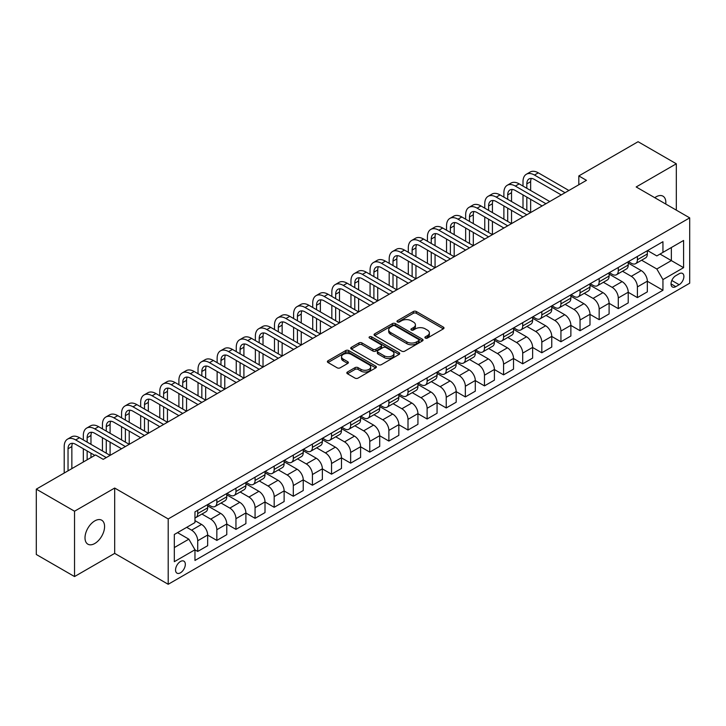 <?xml version="1.0" encoding="UTF-8"?>
<svg xmlns="http://www.w3.org/2000/svg" width="726" height="726" viewBox="0 0 726 726"><rect width="100%" height="100%" fill="white"/><g stroke="black" fill="none" stroke-linecap="round" stroke-linejoin="round"><path stroke-width="1.09" d="M425.327 338.062A1.488 0.862 0 0 0 427.423 338.062L443.377 328.851A2.124 1.225 0 0 0 443.994 327.989A2.124 1.225 0 0 0 443.377 327.117L416.352 311.518A2.124 1.225 0 0 0 413.357 311.518L397.403 320.729A1.488 0.862 0 0 0 396.968 321.337A1.488 0.862 0 0 0 397.403 321.936A1.488 0.862 0 0 0 399.509 321.936L401.569 320.747A6.797 3.92 0 0 1 411.179 320.747L413.43 322.045A6.797 3.92 0 0 1 415.417 324.821A6.797 3.92 0 0 1 413.43 327.598L411.361 328.787A1.488 0.862 0 0 0 410.925 329.395A1.488 0.862 0 0 0 411.361 330.003A1.488 0.862 0 0 0 413.466 330.003L415.526 328.805A6.797 3.92 0 0 1 425.137 328.805L427.387 330.112A6.797 3.92 0 0 1 429.375 332.88A6.797 3.92 0 0 1 427.387 335.657L425.327 336.846A1.488 0.862 0 0 0 424.891 337.454A1.488 0.862 0 0 0 425.327 338.062L425.327 336.846M94.797 543.493A13.839 7.995 120 0 0 103.836 531.296A13.839 7.995 120 0 0 101.722 520.206A13.839 7.995 120 0 0 94.797 520.896A13.839 7.995 120 0 0 85.75 533.093A13.839 7.995 120 0 0 87.873 544.182A13.839 7.995 120 0 0 94.797 543.493M665.76 204.042A13.839 7.995 120 0 0 662.974 196.165A13.839 7.995 120 0 0 656.059 196.855A13.839 7.995 120 0 0 654.761 197.699M180.438 572.814A6.924 3.993 120 0 0 184.958 566.707A6.924 3.993 120 0 0 183.896 561.162A6.924 3.993 120 0 0 180.438 561.507A6.924 3.993 120 0 0 175.919 567.605A6.924 3.993 120 0 0 176.981 573.15A6.924 3.993 120 0 0 180.438 572.814M347.455 372.011A2.124 1.225 0 0 0 346.828 372.883A2.124 1.225 0 0 0 347.455 373.745L355.032 378.119A2.124 1.225 0 0 0 358.036 378.119L375.75 367.891A2.124 1.225 0 0 0 376.367 367.029A2.124 1.225 0 0 0 375.75 366.158L348.725 350.558A2.124 1.225 0 0 0 345.73 350.558L328.016 360.786A2.124 1.225 0 0 0 327.39 361.657A2.124 1.225 0 0 0 328.016 362.519L337.173 367.81A2.124 1.225 0 0 0 340.176 367.81L347.754 363.436A2.124 1.225 0 0 0 348.371 362.564A2.124 1.225 0 0 0 347.754 361.702L343.216 359.08A5.681 3.276 0 0 1 341.547 356.756A5.681 3.276 0 0 1 345.059 353.725A5.681 3.276 0 0 1 351.248 354.442L369.035 364.706A5.681 3.276 0 0 1 370.696 367.029A5.681 3.276 0 0 1 367.193 370.06A5.681 3.276 0 0 1 361.003 369.343L358.036 367.637A2.124 1.225 0 0 0 355.032 367.637L347.455 372.011L347.455 373.745M114.681 488.044L74.533 511.222L36.3 489.152L36.3 554.492L74.533 576.562L114.681 553.384L168.205 584.285L168.205 518.945L114.681 488.044L114.681 553.384M676.314 210.141L676.314 163.786L636.176 186.963L689.7 217.864L168.205 518.945M676.314 163.786L638.081 141.715L578.822 175.928L578.822 184.758M36.3 489.152L95.56 454.939L103.21 459.349L586.472 180.338L578.822 175.928M401.723 351.166A2.124 1.225 0 0 0 404.718 351.166L422.432 340.939A2.124 1.225 0 0 0 423.058 340.077A2.124 1.225 0 0 0 422.432 339.205L395.416 323.605A2.124 1.225 0 0 0 392.412 323.605L374.698 333.833A2.124 1.225 0 0 0 374.081 334.704A2.124 1.225 0 0 0 374.698 335.566L401.723 351.166M370.115 338.38A1.488 0.862 0 0 1 371.621 338.588L399.064 354.433L381.377 364.643A2.124 1.225 0 0 1 378.373 364.643L351.357 349.043L351.357 347.309A2.124 1.225 0 0 0 350.731 348.181A2.124 1.225 0 0 0 351.357 349.043M351.357 347.309L358.934 342.935A2.124 1.225 0 0 1 361.938 342.935L372.901 349.26A2.124 1.225 0 0 0 375.896 349.26L380.932 346.356A2.124 1.225 0 0 0 381.549 345.494A2.124 1.225 0 0 0 380.932 344.623L369.516 338.035A1.488 0.862 0 0 1 369.08 337.436A1.488 0.862 0 0 1 370.006 336.637A1.488 0.862 0 0 1 371.621 336.828L399.091 352.682A2.124 1.225 0 0 1 399.717 353.553A2.124 1.225 0 0 1 399.091 354.415L399.091 352.682M679.146 273.756L675.779 275.699A6.706 3.875 120 0 0 671.405 281.606A6.706 3.875 120 0 0 672.43 286.979A6.706 3.875 120 0 0 675.779 286.652L679.146 284.71A6.706 3.875 120 0 0 683.529 278.793A6.706 3.875 120 0 0 682.504 273.421A6.706 3.875 120 0 0 679.146 273.756M168.205 584.285L689.7 283.204L689.7 217.864M647.565 250.579L656.821 255.924L662.938 252.385L662.938 241.704L194.967 511.884L194.967 522.566L174.322 534.49L174.322 561.688L194.967 549.763L194.967 560.445L662.938 290.264L662.938 279.583L656.821 268.992L641.612 260.207M662.938 252.385L683.583 240.469L683.583 267.667L662.938 279.583M74.533 511.222L74.533 576.562M660.034 254.064L671.35 260.598L671.35 247.53L683.583 240.469M656.821 268.992L671.35 260.598L683.583 267.667M174.322 547.558L188.851 539.173L177.534 532.639M194.967 549.854L197.717 551.442L197.717 540.761A8.648 4.991 -120 0 0 191.6 530.162L186.709 527.339M197.717 551.442L207.663 545.707L207.663 535.017A8.648 4.991 -120 0 0 201.547 524.426L194.967 520.624M207.663 535.107L216.838 540.407L216.838 529.726A8.648 4.991 -120 0 0 210.721 519.126L201.937 514.053M216.838 540.407L226.775 534.663L226.775 523.981A8.648 4.991 -120 0 0 220.659 513.391L207.663 505.886M226.775 524.072L235.95 529.372L235.95 518.682A8.648 4.991 -120 0 0 229.833 508.091L221.049 503.018M235.95 529.372L245.896 523.627L245.896 512.946A8.648 4.991 -120 0 0 239.78 502.347L226.775 494.842M245.896 513.037L255.071 518.328L255.071 507.646A8.648 4.991 -120 0 0 248.954 497.056L240.17 491.983M255.071 518.328L265.008 512.592L265.008 501.911A8.648 4.991 -120 0 0 258.892 491.311L245.896 483.806M265.008 502.002L274.183 507.292L274.183 496.611A8.648 4.991 -120 0 0 268.066 486.012L259.282 480.948M274.183 507.292L284.129 501.557L284.129 490.876A8.648 4.991 -120 0 0 278.013 480.276L265.008 472.771M284.129 490.957L293.304 496.257L293.304 485.576A8.648 4.991 -120 0 0 287.187 474.976L278.403 469.913M293.304 496.257L303.241 490.522L303.241 479.832A8.648 4.991 -120 0 0 297.125 469.241L284.129 461.736M303.241 479.922L312.416 485.222L312.416 474.541A8.648 4.991 -120 0 0 306.299 463.941L297.515 458.868M312.416 485.222L322.362 479.487L322.362 468.796A8.648 4.991 -120 0 0 316.246 458.206L303.241 450.701M322.362 468.887L331.537 474.187L331.537 463.497A8.648 4.991 -120 0 0 325.42 452.906L316.636 447.833M331.537 474.187L341.474 468.442L341.474 457.761A8.648 4.991 -120 0 0 335.358 447.171L322.362 439.666M341.474 457.852L350.649 463.152L350.649 452.461A8.648 4.991 -120 0 0 344.532 441.871L335.748 436.798M350.649 463.152L360.595 457.407L360.595 446.726A8.648 4.991 -120 0 0 354.479 436.126L341.474 428.621M360.595 446.817L369.77 452.107L369.77 441.426A8.648 4.991 -120 0 0 363.653 430.836L354.869 425.763M369.77 452.107L379.707 446.372L379.707 435.691A8.648 4.991 -120 0 0 373.591 425.091L360.595 417.586M379.707 435.772L388.882 441.072L388.882 430.391A8.648 4.991 -120 0 0 382.765 419.791L373.981 414.727M388.882 441.072L398.828 435.337L398.828 424.656A8.648 4.991 -120 0 0 392.702 414.056L379.707 406.551M398.828 424.737L408.003 430.037L408.003 419.356A8.648 4.991 -120 0 0 401.886 408.756L393.102 403.683M408.003 430.037L417.94 424.302L417.94 413.611A8.648 4.991 -120 0 0 411.824 403.021L398.828 395.516M417.94 413.702L427.115 419.002L427.115 408.321A8.648 4.991 -120 0 0 420.998 397.721L412.214 392.648M427.115 419.002L437.061 413.257L437.061 402.576A8.648 4.991 -120 0 0 430.935 391.986L417.94 384.481M437.061 402.667L446.236 407.967L446.236 397.276A8.648 4.991 -120 0 0 440.119 386.686L431.335 381.613M446.236 407.967L456.173 402.222L456.173 391.541A8.648 4.991 -120 0 0 450.056 380.95L437.061 373.445M456.173 391.632L465.348 396.931L465.348 386.241A8.648 4.991 -120 0 0 459.231 375.651L450.447 370.578M465.348 396.931L475.294 391.187L475.294 380.506A8.648 4.991 -120 0 0 469.168 369.906L456.173 362.401M475.294 380.596L484.469 385.887L484.469 375.206A8.648 4.991 -120 0 0 478.352 364.615L469.568 359.542M484.469 385.887L494.406 380.152L494.406 369.47A8.648 4.991 -120 0 0 488.289 358.871L475.294 351.366M494.406 369.552L503.581 374.852L503.581 364.171A8.648 4.991 -120 0 0 497.464 353.571L488.68 348.507M503.581 374.852L513.527 369.117L513.527 358.435A8.648 4.991 -120 0 0 507.401 347.836L494.406 340.331M513.527 358.517L522.702 363.817L522.702 353.135A8.648 4.991 -120 0 0 516.585 342.536L507.801 337.463M522.702 363.817L532.639 358.081L532.639 347.391A8.648 4.991 -120 0 0 526.522 336.8L513.527 329.295M532.639 347.482L541.814 352.782L541.814 342.1A8.648 4.991 -120 0 0 535.697 331.501L526.913 326.428M541.814 352.782L551.76 347.037L551.76 336.356A8.648 4.991 -120 0 0 545.634 325.765L532.639 318.26M551.76 336.447L560.935 341.746L560.935 331.056A8.648 4.991 -120 0 0 554.818 320.465L546.034 315.393M560.935 341.746L570.872 336.002L570.872 325.321A8.648 4.991 -120 0 0 564.755 314.721L551.76 307.216M570.872 325.411L580.047 330.711L580.047 320.021A8.648 4.991 -120 0 0 573.93 309.43L565.146 304.357M580.047 330.711L589.993 324.967L589.993 314.285A8.648 4.991 -120 0 0 583.867 303.686L570.872 296.181M589.993 314.376L599.168 319.667L599.168 308.986A8.648 4.991 -120 0 0 593.051 298.395L584.267 293.322M599.168 319.667L609.105 313.931L609.105 303.25A8.648 4.991 -120 0 0 602.988 292.651L589.993 285.146M609.105 303.332L618.28 308.632L618.28 297.95A8.648 4.991 -120 0 0 612.163 287.351L603.379 282.287M618.28 308.632L628.226 302.896L628.226 292.206A8.648 4.991 -120 0 0 622.1 281.615L609.105 274.11M628.226 292.297L637.401 297.596L637.401 286.915A8.648 4.991 -120 0 0 631.284 276.316L622.5 271.243M637.401 297.596L647.338 291.861L647.338 281.171A8.648 4.991 -120 0 0 641.221 270.58L628.226 263.075M628.453 261.614L631.284 263.248A8.648 4.991 -120 0 0 635.604 263.674A8.648 4.991 -120 0 0 637.401 259.717L637.401 256.45M609.332 272.649L612.163 274.283A8.648 4.991 -120 0 0 616.492 274.718A8.648 4.991 -120 0 0 618.28 270.753L618.28 267.486M590.22 283.694L593.051 285.327A8.648 4.991 -120 0 0 597.371 285.754A8.648 4.991 -120 0 0 599.168 281.788L599.168 278.521M571.099 294.729L573.93 296.362A8.648 4.991 -120 0 0 578.259 296.789A8.648 4.991 -120 0 0 580.047 292.832L580.047 289.565M551.987 305.764L554.818 307.397A8.648 4.991 -120 0 0 559.138 307.824A8.648 4.991 -120 0 0 560.935 303.867L560.935 300.6M532.866 316.799L535.697 318.433A8.648 4.991 -120 0 0 540.026 318.859A8.648 4.991 -120 0 0 541.814 314.902L541.814 311.635M513.754 327.834L516.585 329.468A8.648 4.991 -120 0 0 520.905 329.894A8.648 4.991 -120 0 0 522.702 325.938L522.702 322.671M494.633 338.87L497.464 340.503A8.648 4.991 -120 0 0 501.793 340.939A8.648 4.991 -120 0 0 503.581 336.973L503.581 333.706M475.521 349.914L478.352 351.547A8.648 4.991 -120 0 0 482.672 351.974A8.648 4.991 -120 0 0 484.469 348.008L484.469 344.741M456.4 360.949L459.231 362.583A8.648 4.991 -120 0 0 463.56 363.009A8.648 4.991 -120 0 0 465.348 359.052L465.348 355.785M437.288 371.984L440.119 373.618A8.648 4.991 -120 0 0 444.439 374.044A8.648 4.991 -120 0 0 446.236 370.088L446.236 366.821M418.167 383.019L420.998 384.653A8.648 4.991 -120 0 0 425.327 385.079A8.648 4.991 -120 0 0 427.115 381.123L427.115 377.856M399.055 394.055L401.886 395.688A8.648 4.991 -120 0 0 406.206 396.124A8.648 4.991 -120 0 0 408.003 392.158L408.003 388.891M379.934 405.09L382.765 406.723A8.648 4.991 -120 0 0 387.094 407.159A8.648 4.991 -120 0 0 388.882 403.193L388.882 399.926M360.822 416.134L363.653 417.768A8.648 4.991 -120 0 0 367.973 418.194A8.648 4.991 -120 0 0 369.77 414.228L369.77 410.961M341.701 427.169L344.532 428.803A8.648 4.991 -120 0 0 348.861 429.229A8.648 4.991 -120 0 0 350.649 425.273L350.649 422.006M322.589 438.205L325.42 439.838A8.648 4.991 -120 0 0 329.74 440.265A8.648 4.991 -120 0 0 331.537 436.308L331.537 433.041M303.468 449.24L306.299 450.873A8.648 4.991 -120 0 0 310.628 451.3A8.648 4.991 -120 0 0 312.416 447.343L312.416 444.076M284.356 460.275L287.187 461.908A8.648 4.991 -120 0 0 291.507 462.344A8.648 4.991 -120 0 0 293.304 458.378L293.304 455.111M265.235 471.319L268.066 472.953A8.648 4.991 -120 0 0 272.395 473.379A8.648 4.991 -120 0 0 274.183 469.413L274.183 466.146M246.123 482.354L248.954 483.988A8.648 4.991 -120 0 0 253.274 484.414A8.648 4.991 -120 0 0 255.071 480.449L255.071 477.182M227.002 493.39L229.833 495.023A8.648 4.991 -120 0 0 234.162 495.45A8.648 4.991 -120 0 0 235.95 491.493L235.95 488.226M207.89 504.425L210.721 506.058A8.648 4.991 -120 0 0 215.041 506.485A8.648 4.991 -120 0 0 216.838 502.528L216.838 499.261M647.338 281.261L662.938 290.264M635.604 263.674L645.55 257.939A8.648 4.991 -120 0 0 647.338 253.982L647.338 250.715M616.492 274.718L626.429 268.974A8.648 4.991 -120 0 0 628.226 265.017L628.226 261.75M597.371 285.754L607.317 280.009A8.648 4.991 -120 0 0 609.105 276.052L609.105 272.785M578.259 296.789L588.196 291.053A8.648 4.991 -120 0 0 589.993 287.088L589.993 283.821M559.138 307.824L569.084 302.089A8.648 4.991 -120 0 0 570.872 298.123L570.872 294.856M540.026 318.859L549.963 313.124A8.648 4.991 -120 0 0 551.76 309.158L551.76 305.891M520.905 329.894L530.851 324.159A8.648 4.991 -120 0 0 532.639 320.202L532.639 316.935M501.793 340.939L511.73 335.194A8.648 4.991 -120 0 0 513.527 331.238L513.527 327.97M482.672 351.974L492.618 346.229A8.648 4.991 -120 0 0 494.406 342.273L494.406 339.006M463.56 363.009L473.497 357.274A8.648 4.991 -120 0 0 475.294 353.308L475.294 350.041M444.439 374.044L454.385 368.309A8.648 4.991 -120 0 0 456.173 364.343L456.173 361.076M425.327 385.079L435.264 379.344A8.648 4.991 -120 0 0 437.061 375.387L437.061 372.12M406.206 396.124L416.152 390.379A8.648 4.991 -120 0 0 417.94 386.423L417.94 383.156M387.094 407.159L397.031 401.414A8.648 4.991 -120 0 0 398.828 397.458L398.828 394.191M367.973 418.194L377.919 412.45A8.648 4.991 -120 0 0 379.707 408.493L379.707 405.226M348.861 429.229L358.798 423.494A8.648 4.991 -120 0 0 360.595 419.528L360.595 416.261M329.74 440.265L339.686 434.529A8.648 4.991 -120 0 0 341.474 430.563L341.474 427.296M310.628 451.3L320.565 445.564A8.648 4.991 -120 0 0 322.362 441.608L322.362 438.341M291.507 462.344L301.453 456.6A8.648 4.991 -120 0 0 303.241 452.643L303.241 449.376M272.395 473.379L282.332 467.635A8.648 4.991 -120 0 0 284.129 463.678L284.129 460.411M253.274 484.414L263.22 478.67A8.648 4.991 -120 0 0 265.008 474.713L265.008 471.446M234.162 495.45L244.099 489.714A8.648 4.991 -120 0 0 245.896 485.748L245.896 482.481M215.041 506.485L224.987 500.749A8.648 4.991 -120 0 0 226.775 496.784L226.775 493.517M194.967 517.874A8.648 4.991 -120 0 0 195.929 517.52L205.866 511.785A8.648 4.991 -120 0 0 207.663 507.828L207.663 504.561M195.929 517.52A8.648 4.991 -120 0 0 197.717 513.563L197.717 510.296M188.851 539.173L194.967 549.763M425.917 338.271L427.387 337.418A6.797 3.92 0 0 0 429.375 334.65L429.375 332.88M415.417 324.821L415.417 326.591A6.797 3.92 0 0 1 413.43 329.359L411.96 330.212M443.35 328.869L416.352 313.287A2.124 1.225 0 0 0 413.357 313.287L397.993 322.153M422.405 340.957L395.416 325.375A2.124 1.225 0 0 0 392.412 325.375L374.725 335.584M418.684 340.685A1.488 0.862 0 0 0 419.12 340.077A1.488 0.862 0 0 0 418.684 339.469L394.962 325.774A1.488 0.862 0 0 0 392.866 325.774L390.688 327.036A6.797 3.92 0 0 0 388.7 329.804A6.797 3.92 0 0 0 390.688 332.581L406.896 341.937A6.797 3.92 0 0 0 416.506 341.937L418.684 340.685L418.684 342.445A1.488 0.862 0 0 0 419.12 341.837L419.12 340.077M388.7 329.804L388.7 331.573A6.797 3.92 0 0 0 390.688 334.341L390.688 332.581M418.684 342.445L416.506 343.707A6.797 3.92 0 0 1 406.896 343.707L390.688 334.341M351.384 349.061L358.934 344.705L358.934 342.935M381.549 345.494L381.549 347.255A2.124 1.225 0 0 1 380.932 348.126L375.896 351.03A2.124 1.225 0 0 1 372.901 351.03L361.938 344.705A2.124 1.225 0 0 0 358.934 344.705M384.272 355.831A5.681 3.276 0 0 0 390.461 356.539A5.681 3.276 0 0 0 393.964 353.508A5.681 3.276 0 0 0 392.303 351.193L386.032 347.572A2.124 1.225 0 0 0 383.029 347.572L378.001 350.476A2.124 1.225 0 0 0 377.384 351.339A2.124 1.225 0 0 0 378.001 352.21L384.272 355.831L384.272 357.591A5.681 3.276 0 0 0 390.461 358.299A5.681 3.276 0 0 0 393.964 355.277L393.964 353.508M377.384 351.339L377.384 353.108A2.124 1.225 0 0 0 378.001 353.97L378.001 352.21M384.272 357.591L378.001 353.97M370.696 367.029L370.696 368.79A5.681 3.276 0 0 1 367.193 371.821A5.681 3.276 0 0 1 361.003 371.113L358.036 369.398A2.124 1.225 0 0 0 355.032 369.398L347.482 373.763M341.547 356.756L341.547 358.526A5.681 3.276 0 0 0 343.216 360.84L343.216 359.08M347.727 363.445L343.216 360.84M375.723 367.91L348.725 352.328A2.124 1.225 0 0 0 345.73 352.328L328.043 362.537M523.001 186.083L523.001 181.663A16.217 9.365 60 0 1 526.368 174.24L530.189 172.035A16.217 9.365 60 0 1 538.302 172.833L568.885 190.493M526.368 174.24A16.217 9.365 60 0 1 534.472 175.048L565.064 192.699M561.234 194.913L534.472 179.458A10.817 6.244 -120 0 0 529.063 178.923A10.817 6.244 -120 0 0 526.831 183.869L526.831 188.288M531.332 178.424A10.817 6.244 -120 0 0 530.652 181.663L530.652 190.493M526.831 197.118L526.831 210.358M530.652 199.323L530.652 212.564L500.069 194.913L496.239 197.118L526.831 214.778M523.001 208.153L523.001 194.913M503.889 197.118L503.889 192.699A16.217 9.365 60 0 1 507.247 185.275L511.068 183.07A16.217 9.365 60 0 1 519.181 183.869L549.763 201.529M507.247 185.275A16.217 9.365 60 0 1 515.36 186.083L545.943 203.743M542.122 205.948L515.36 190.493A10.817 6.244 -120 0 0 509.951 189.958A10.817 6.244 -120 0 0 507.71 194.913L507.71 199.323M512.211 189.459A10.817 6.244 -120 0 0 511.531 192.699L511.531 201.529M507.71 208.153L507.71 221.394M511.531 210.358L511.531 223.608L480.948 205.948L477.127 208.153L507.71 225.813M503.889 219.188L503.889 205.948M523.001 216.983L496.239 201.529A10.817 6.244 -120 0 0 490.83 200.993A10.817 6.244 -120 0 0 488.598 205.948L488.598 210.358M493.099 200.494A10.817 6.244 -120 0 0 492.419 203.743L492.419 212.573M488.598 219.188L488.598 232.438M492.419 221.394L492.419 234.643L461.836 216.983L458.006 219.188L488.598 236.848M484.768 230.224L484.768 216.983M484.768 208.153L484.768 203.743A16.217 9.365 60 0 1 488.135 196.31A16.217 9.365 60 0 1 496.239 197.118M488.135 196.31L491.956 194.105A16.217 9.365 60 0 1 500.069 194.913M503.889 228.018L477.127 212.573A10.817 6.244 -120 0 0 471.718 212.037A10.817 6.244 -120 0 0 469.477 216.983L469.477 221.394M473.978 211.538A10.817 6.244 -120 0 0 473.298 214.778L473.298 223.608M469.477 230.224L469.477 243.473M473.298 232.438L473.298 245.678L442.715 228.018L438.894 230.224L469.477 247.884M465.656 241.268L465.656 228.018M465.656 219.188L465.656 214.778A16.217 9.365 60 0 1 469.014 207.355A16.217 9.365 60 0 1 477.127 208.153M469.014 207.355L472.835 205.14A16.217 9.365 60 0 1 480.948 205.948M484.768 239.054L458.006 223.608A10.817 6.244 -120 0 0 452.597 223.073A10.817 6.244 -120 0 0 450.365 228.018L450.365 232.438M454.866 222.573A10.817 6.244 -120 0 0 454.186 225.813L454.186 234.643M450.365 241.268L450.365 254.508M454.186 243.473L454.186 256.714L423.603 239.054L419.773 241.268L450.365 258.919M446.535 252.303L446.535 239.054M446.535 230.224L446.535 225.813A16.217 9.365 60 0 1 449.902 218.39A16.217 9.365 60 0 1 458.006 219.188M449.902 218.39L453.723 216.176A16.217 9.365 60 0 1 461.836 216.983M465.656 250.098L438.894 234.643A10.817 6.244 -120 0 0 433.486 234.108A10.817 6.244 -120 0 0 431.244 239.054L431.244 243.473M435.745 233.609A10.817 6.244 -120 0 0 435.065 236.848L435.065 245.678M431.244 252.303L431.244 265.544M435.065 254.508L435.065 267.749L404.482 250.098L400.661 252.303L431.244 269.963M427.423 263.338L427.423 250.098M427.423 241.268L427.423 236.848A16.217 9.365 60 0 1 430.781 229.425A16.217 9.365 60 0 1 438.894 230.224M430.781 229.425L434.602 227.22A16.217 9.365 60 0 1 442.715 228.018M446.535 261.133L419.773 245.678A10.817 6.244 -120 0 0 414.365 245.143A10.817 6.244 -120 0 0 412.132 250.098L412.132 254.508M416.633 244.644A10.817 6.244 -120 0 0 415.953 247.884L415.953 256.714M412.132 263.338L412.132 276.579M415.953 265.544L415.953 278.793L385.37 261.133L381.54 263.338L412.132 280.998M408.302 274.374L408.302 261.133M408.302 252.303L408.302 247.884A16.217 9.365 60 0 1 411.669 240.46A16.217 9.365 60 0 1 419.773 241.268M411.669 240.46L415.49 238.255A16.217 9.365 60 0 1 423.603 239.054M427.423 272.168L400.661 256.714A10.817 6.244 -120 0 0 395.253 256.178A10.817 6.244 -120 0 0 393.011 261.133L393.011 265.544M397.512 255.679A10.817 6.244 -120 0 0 396.832 258.919L396.832 267.749M393.011 274.374L393.011 287.614M396.832 276.579L396.832 289.828L366.249 272.168L362.428 274.374L393.011 292.034M389.19 285.409L389.19 272.168M389.19 263.338L389.19 258.919A16.217 9.365 60 0 1 392.548 251.495A16.217 9.365 60 0 1 400.661 252.303M392.548 251.495L396.369 249.29A16.217 9.365 60 0 1 404.482 250.098M408.302 283.204L381.54 267.749A10.817 6.244 -120 0 0 376.132 267.213A10.817 6.244 -120 0 0 373.899 272.168L373.899 276.579M378.4 266.714A10.817 6.244 -120 0 0 377.72 269.963L377.72 278.793M373.899 285.409L373.899 298.658M377.72 287.623L377.72 300.863L347.137 283.204L343.307 285.409L373.899 303.069M370.069 296.444L370.069 283.204M370.069 274.374L370.069 269.963A16.217 9.365 60 0 1 373.436 262.531A16.217 9.365 60 0 1 381.54 263.338M373.436 262.531L377.257 260.325A16.217 9.365 60 0 1 385.37 261.133M389.19 294.239L362.428 278.793A10.817 6.244 -120 0 0 357.02 278.258A10.817 6.244 -120 0 0 354.778 283.204L354.778 287.614M359.279 277.759A10.817 6.244 -120 0 0 358.608 280.998L358.608 289.828M354.778 296.444L354.778 309.693M358.608 298.658L358.608 311.899L328.016 294.239L324.195 296.444L354.778 314.104M350.957 307.488L350.957 294.239M350.957 285.409L350.957 280.998A16.217 9.365 60 0 1 354.315 273.575A16.217 9.365 60 0 1 362.428 274.374M354.315 273.575L358.136 271.361A16.217 9.365 60 0 1 366.249 272.168M370.069 305.274L343.307 289.828A10.817 6.244 -120 0 0 337.908 289.293A10.817 6.244 -120 0 0 335.666 294.239L335.666 298.658M340.167 288.794A10.817 6.244 -120 0 0 339.487 292.034L339.487 300.863M335.666 307.488L335.666 320.729M339.487 309.693L339.487 322.934L308.904 305.274L305.074 307.488L335.666 325.139M331.836 318.523L331.836 305.274M331.836 296.444L331.836 292.034A16.217 9.365 60 0 1 335.203 284.61A16.217 9.365 60 0 1 343.307 285.409M335.203 284.61L339.024 282.396A16.217 9.365 60 0 1 347.137 283.204M350.957 316.318L324.195 300.863A10.817 6.244 -120 0 0 318.787 300.328A10.817 6.244 -120 0 0 316.545 305.274L316.545 309.693M321.046 299.829A10.817 6.244 -120 0 0 320.375 303.069L320.375 311.899M316.545 318.523L316.545 331.764M320.375 320.729L320.375 333.969L289.783 316.318L285.962 318.523L316.545 336.183M312.725 329.559L312.725 316.318M312.725 307.488L312.725 303.069A16.217 9.365 60 0 1 316.082 295.645A16.217 9.365 60 0 1 324.195 296.444M316.082 295.645L319.903 293.44A16.217 9.365 60 0 1 328.016 294.239M331.836 327.353L305.074 311.899A10.817 6.244 -120 0 0 299.675 311.363A10.817 6.244 -120 0 0 297.433 316.318L297.433 320.729M301.934 310.864A10.817 6.244 -120 0 0 301.254 314.104L301.254 322.934M297.433 329.559L297.433 342.799M301.254 331.764L301.254 345.013L270.671 327.353L266.841 329.559L297.433 347.219M293.603 340.594L293.603 327.353M293.603 318.523L293.603 314.104A16.217 9.365 60 0 1 296.97 306.681A16.217 9.365 60 0 1 305.074 307.488M296.97 306.681L300.791 304.475A16.217 9.365 60 0 1 308.904 305.274M312.725 338.389L285.962 322.934A10.817 6.244 -120 0 0 280.554 322.398A10.817 6.244 -120 0 0 278.312 327.353L278.312 331.764M282.813 321.899A10.817 6.244 -120 0 0 282.142 325.148L282.142 333.969M278.312 340.594L278.312 353.843M282.142 342.799L282.142 356.049L251.55 338.389L247.729 340.594L278.312 358.254M274.492 351.629L274.492 338.389M274.492 329.559L274.492 325.148A16.217 9.365 60 0 1 277.849 317.716A16.217 9.365 60 0 1 285.962 318.523M277.849 317.716L281.67 315.511A16.217 9.365 60 0 1 289.783 316.318M293.603 349.424L266.841 333.969A10.817 6.244 -120 0 0 261.442 333.434A10.817 6.244 -120 0 0 259.2 338.389L259.2 342.799M263.701 332.935A10.817 6.244 -120 0 0 263.021 336.183L263.021 345.013M259.2 351.629L259.2 364.879M263.021 353.843L263.021 367.084L232.438 349.424L228.608 351.629L259.2 369.289M255.37 362.664L255.37 349.424M255.37 340.594L255.37 336.183A16.217 9.365 60 0 1 258.737 328.751A16.217 9.365 60 0 1 266.841 329.559M258.737 328.751L262.558 326.546A16.217 9.365 60 0 1 270.671 327.353M274.492 360.459L247.729 345.013A10.817 6.244 -120 0 0 242.321 344.478A10.817 6.244 -120 0 0 240.079 349.424L240.079 353.843M244.58 343.979A10.817 6.244 -120 0 0 243.909 347.219L243.909 356.049M240.079 362.664L240.079 375.914M243.909 364.879L243.909 378.119L213.317 360.459L209.496 362.664L240.079 380.324M236.259 373.709L236.259 360.459M236.259 351.629L236.259 347.219A16.217 9.365 60 0 1 239.616 339.795A16.217 9.365 60 0 1 247.729 340.594M239.616 339.795L243.437 337.581A16.217 9.365 60 0 1 251.55 338.389M255.37 371.494L228.608 356.049A10.817 6.244 -120 0 0 223.209 355.513A10.817 6.244 -120 0 0 220.967 360.459L220.967 364.879M225.468 355.014A10.817 6.244 -120 0 0 224.788 358.254L224.788 367.084M220.967 373.709L220.967 386.949M224.788 375.914L224.788 389.154L194.205 371.494L190.375 373.709L220.967 391.368M217.138 384.744L217.138 371.494M217.138 362.664L217.138 358.254A16.217 9.365 60 0 1 220.504 350.83A16.217 9.365 60 0 1 228.608 351.629M220.504 350.83L224.325 348.625A16.217 9.365 60 0 1 232.438 349.424M236.259 382.538L209.496 367.084A10.817 6.244 -120 0 0 204.088 366.548A10.817 6.244 -120 0 0 201.846 371.494L201.846 375.914M206.347 366.049A10.817 6.244 -120 0 0 205.676 369.289L205.676 378.119M201.846 384.744L201.846 397.984M205.676 386.949L205.676 400.189L175.084 382.538L171.263 384.744L201.846 402.404M198.026 395.779L198.026 382.538M198.026 373.709L198.026 369.289A16.217 9.365 60 0 1 201.383 361.866A16.217 9.365 60 0 1 209.496 362.664M201.383 361.866L205.204 359.66A16.217 9.365 60 0 1 213.317 360.459M217.138 393.574L190.375 378.119A10.817 6.244 -120 0 0 184.976 377.584A10.817 6.244 -120 0 0 182.734 382.538L182.734 386.949M187.235 377.084A10.817 6.244 -120 0 0 186.555 380.324L186.555 389.154M182.734 395.779L182.734 409.019M186.555 397.984L186.555 411.234L155.972 393.574L152.142 395.779L182.734 413.439M178.905 406.814L178.905 393.574M178.905 384.744L178.905 380.324A16.217 9.365 60 0 1 182.271 372.901A16.217 9.365 60 0 1 190.375 373.709M182.271 372.901L186.092 370.696A16.217 9.365 60 0 1 194.205 371.494M198.026 404.609L171.263 389.154A10.817 6.244 -120 0 0 165.855 388.619A10.817 6.244 -120 0 0 163.613 393.574L163.613 397.984M168.114 388.12A10.817 6.244 -120 0 0 167.443 391.368L167.443 400.189M163.613 406.814L163.613 420.064M167.443 409.019L167.443 422.269L136.851 404.609L133.03 406.814L163.613 424.474M159.793 417.849L159.793 404.609M159.793 395.779L159.793 391.368A16.217 9.365 60 0 1 163.15 383.936A16.217 9.365 60 0 1 171.263 384.744M163.15 383.936L166.971 381.731A16.217 9.365 60 0 1 175.084 382.538M178.905 415.644L152.142 400.189A10.817 6.244 -120 0 0 146.743 399.654A10.817 6.244 -120 0 0 144.501 404.609L144.501 409.019M149.002 399.155A10.817 6.244 -120 0 0 148.322 402.404L148.322 411.234M144.501 417.849L144.501 431.099M148.322 420.064L148.322 433.304L117.739 415.644L113.909 417.849L144.501 435.509M140.672 428.894L140.672 415.644M140.672 406.814L140.672 402.404A16.217 9.365 60 0 1 144.038 394.971A16.217 9.365 60 0 1 152.142 395.779M144.038 394.971L147.859 392.766A16.217 9.365 60 0 1 155.972 393.574M159.793 426.679L133.03 411.234A10.817 6.244 -120 0 0 127.622 410.698A10.817 6.244 -120 0 0 125.38 415.644L125.38 420.064M129.881 410.199A10.817 6.244 -120 0 0 129.21 413.439L129.21 422.269M125.38 428.894L125.38 442.134M129.21 431.099L129.21 444.339L98.618 426.679L94.797 428.894L125.38 446.544M121.56 439.929L121.56 426.679M121.56 417.849L121.56 413.439A16.217 9.365 60 0 1 124.917 406.015A16.217 9.365 60 0 1 133.03 406.814M124.917 406.015L128.738 403.801A16.217 9.365 60 0 1 136.851 404.609M140.672 437.714L113.909 422.269A10.817 6.244 -120 0 0 108.51 421.733A10.817 6.244 -120 0 0 106.268 426.679L106.268 431.099M110.769 421.234A10.817 6.244 -120 0 0 110.089 424.474L110.089 433.304M106.268 439.929L106.268 453.169M110.089 442.134L110.089 455.374L79.506 437.714L75.676 439.929L106.268 457.589M102.439 450.964L102.439 437.714M102.439 428.894L102.439 424.474A16.217 9.365 60 0 1 105.805 417.051A16.217 9.365 60 0 1 113.909 417.849M105.805 417.051L109.626 414.845A16.217 9.365 60 0 1 117.739 415.644M121.56 448.759L94.797 433.304A10.817 6.244 -120 0 0 89.389 432.769A10.817 6.244 -120 0 0 87.147 437.714L87.147 442.134M91.648 432.269A10.817 6.244 -120 0 0 90.977 435.509L90.977 444.339M87.147 450.964L87.147 459.794M90.977 453.169L90.977 457.589M83.327 461.999L83.327 448.759M83.327 439.929L83.327 435.509A16.217 9.365 60 0 1 86.684 428.086A16.217 9.365 60 0 1 94.797 428.894M86.684 428.086L90.505 425.881A16.217 9.365 60 0 1 98.618 426.679M94.797 455.374L75.676 444.339A10.817 6.244 -120 0 0 70.277 443.804A10.817 6.244 -120 0 0 68.035 448.759L68.035 470.829M72.536 443.305A10.817 6.244 -120 0 0 71.856 446.544L71.856 468.624M64.206 473.034L64.206 446.544A16.217 9.365 60 0 1 67.572 439.121A16.217 9.365 60 0 1 75.676 439.929M67.572 439.121L71.393 436.916A16.217 9.365 60 0 1 79.506 437.714M191.6 530.162L201.547 524.426M210.721 519.126L220.659 513.391M229.833 508.091L239.78 502.347M248.954 497.056L258.892 491.311M268.066 486.012L278.013 480.276M287.187 474.976L297.125 469.241M306.299 463.941L316.246 458.206M325.42 452.906L335.358 447.171M344.532 441.871L354.479 436.126M363.653 430.836L373.591 425.091M382.765 419.791L392.702 414.056M401.886 408.756L411.824 403.021M420.998 397.721L430.935 391.986M440.119 386.686L450.056 380.95M459.231 375.651L469.168 369.906M478.352 364.615L488.289 358.871M497.464 353.571L507.401 347.836M516.585 342.536L526.522 336.8M535.697 331.501L545.634 325.765M554.818 320.465L564.755 314.721M573.93 309.43L583.867 303.686M593.051 298.395L602.988 292.651M612.163 287.351L622.1 281.615M631.284 276.316L641.221 270.58M637.401 259.717L647.338 253.982M637.401 286.915L647.338 281.171M618.28 297.95L628.226 292.206M618.28 270.753L628.226 265.017M599.168 308.986L609.105 303.25M599.168 281.788L609.105 276.052M580.047 320.021L589.993 314.285M580.047 292.832L589.993 287.088M560.935 331.056L570.872 325.321M560.935 303.867L570.872 298.123M541.814 342.1L551.76 336.356M541.814 314.902L551.76 309.158M522.702 353.135L532.639 347.391M522.702 325.938L532.639 320.202M503.581 364.171L513.527 358.435M503.581 336.973L513.527 331.238M484.469 375.206L494.406 369.47M484.469 348.008L494.406 342.273M465.348 386.241L475.294 380.506M465.348 359.052L475.294 353.308M446.236 397.276L456.173 391.541M446.236 370.088L456.173 364.343M427.115 408.321L437.061 402.576M427.115 381.123L437.061 375.387M408.003 419.356L417.94 413.611M408.003 392.158L417.94 386.423M388.882 430.391L398.828 424.656M388.882 403.193L398.828 397.458M369.77 441.426L379.707 435.691M369.77 414.228L379.707 408.493M350.649 452.461L360.595 446.726M350.649 425.273L360.595 419.528M331.537 463.497L341.474 457.761M331.537 436.308L341.474 430.563M312.416 474.541L322.362 468.796M312.416 447.343L322.362 441.608M293.304 485.576L303.241 479.832M293.304 458.378L303.241 452.643M274.183 496.611L284.129 490.876M274.183 469.413L284.129 463.678M255.071 507.646L265.008 501.911M255.071 480.449L265.008 474.713M235.95 518.682L245.896 512.946M235.95 491.493L245.896 485.748M216.838 529.726L226.775 523.981M216.838 502.528L226.775 496.784M197.717 540.761L207.663 535.017M197.717 513.563L207.663 507.828M671.813 280.472L679.146 284.71M671.042 283.911L675.779 286.652M427.387 337.418L427.387 335.657M411.361 330.003L411.361 328.787M413.43 329.359L413.43 327.598M397.403 321.936L397.403 320.729M413.357 313.287L413.357 311.518M416.352 313.287L416.352 311.518M443.377 328.851L443.377 327.117M374.698 335.566L374.698 333.833M392.412 325.375L392.412 323.605M395.416 325.375L395.416 323.605M422.432 340.939L422.432 339.205M406.896 343.707L406.896 341.937M416.506 343.707L416.506 341.937M361.938 344.705L361.938 342.935M372.901 351.03L372.901 349.26M375.896 351.03L375.896 349.26M380.932 348.126L380.932 346.356M371.621 338.588L371.621 336.828M355.032 369.398L355.032 367.637M358.036 369.398L358.036 367.637M361.003 371.113L361.003 369.343M347.754 363.436L347.754 361.702M328.016 362.519L328.016 360.786M345.73 352.328L345.73 350.558M348.725 352.328L348.725 350.558M375.75 367.891L375.75 366.158M538.302 172.833L534.472 175.048M530.652 181.663L526.831 183.869M519.181 183.869L515.36 186.083M511.531 192.699L507.71 194.913M492.419 203.743L488.598 205.948M473.298 214.778L469.477 216.983M454.186 225.813L450.365 228.018M435.065 236.848L431.244 239.054M415.953 247.884L412.132 250.098M396.832 258.919L393.011 261.133M377.72 269.963L373.899 272.168M358.608 280.998L354.778 283.204M339.487 292.034L335.666 294.239M320.375 303.069L316.545 305.274M301.254 314.104L297.433 316.318M282.142 325.148L278.312 327.353M263.021 336.183L259.2 338.389M243.909 347.219L240.079 349.424M224.788 358.254L220.967 360.459M205.676 369.289L201.846 371.494M186.555 380.324L182.734 382.538M167.443 391.368L163.613 393.574M148.322 402.404L144.501 404.609M129.21 413.439L125.38 415.644M110.089 424.474L106.268 426.679M90.977 435.509L87.147 437.714M71.856 446.544L68.035 448.759"/></g></svg>
